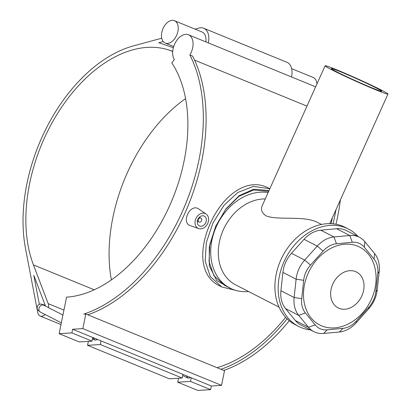 <?xml version="1.0" encoding="UTF-8"?>
<svg xmlns="http://www.w3.org/2000/svg" width="411" height="411" viewBox="0 0 411 411"><rect width="100%" height="100%" fill="white"/><g stroke="black" fill="none" stroke-linecap="round" stroke-linejoin="round"><path stroke-width="0.62" d="M268.116 192.584A51.971 40.386 117.2 0 0 215.22 229.225A51.971 40.386 117.2 0 0 230.026 288.132A51.971 40.386 117.2 0 0 248.568 291.507M230.026 288.132L224.617 285.352L213.89 275.694L209.05 261.637L209.851 244.427L215.693 226.256L225.839 209.158L238.889 196.36L253.551 190L268.655 191.382M375.824 89.834A34.462 1.449 24.2 0 0 387.963 94.052A34.462 1.449 24.2 0 0 357.123 78.604A34.462 1.449 24.2 0 0 325.096 65.796A34.462 1.449 24.2 0 0 342.445 75.028A34.462 1.449 24.2 0 0 375.824 89.834M321.546 224.437L316.455 221.94C302.66 215.492 276.896 220.579 266.076 215.806C261.766 212.96 260.487 209.579 262.244 205.654L325.096 65.796M336.671 71.802A27.573 1.161 24.2 0 0 364.465 84.692A27.573 1.161 24.2 0 0 381.68 91.227A27.573 1.161 24.2 0 0 357.005 78.866A27.573 1.161 24.2 0 0 331.384 68.622A27.573 1.161 24.2 0 0 336.671 71.802M313.906 331.682L300.708 324.906A27.352 21.254 -62.8 0 1 295.314 320.518L285.537 308.589A27.352 21.254 -62.8 0 1 280.939 290.736L282.912 272.395L296.115 279.177L294.137 297.513A27.352 21.254 117.2 0 0 298.74 315.365L308.512 327.295A27.352 21.254 117.2 0 0 313.906 331.682A27.352 21.254 117.2 0 0 323.591 333.465L339.383 331.996A27.352 21.254 117.2 0 0 356.111 322.871L368.672 308.861A27.352 21.254 117.2 0 0 377.247 289.786L379.219 271.445A27.352 21.254 117.2 0 0 374.621 253.592L364.85 241.663A27.352 21.254 117.2 0 0 359.455 237.275A27.352 21.254 117.2 0 0 349.771 235.493L333.973 236.962A27.352 21.254 117.2 0 0 317.251 246.091L304.685 260.096A27.352 21.254 117.2 0 0 296.115 279.177L303.672 280.328A21.881 17.005 -62.8 0 1 310.531 265.069L323.097 251.059A21.881 17.005 -62.8 0 1 336.475 243.759L352.268 242.29A21.881 17.005 -62.8 0 1 364.331 247.227L374.102 259.156A21.881 17.005 -62.8 0 1 377.786 273.438L375.813 291.779A21.881 17.005 -62.8 0 1 368.95 307.038L356.388 321.048A21.881 17.005 -62.8 0 1 343.01 328.348L327.213 329.817A21.881 17.005 -62.8 0 1 315.15 324.88L305.378 312.951A21.881 17.005 -62.8 0 1 301.7 298.669L303.672 280.328M308.219 273.156A43.761 34.01 117.2 0 0 310.608 317.318A43.761 34.01 117.2 0 0 347.716 324.222C367.11 314.96 379.178 291.456 375.407 270.294A43.761 34.01 117.2 0 0 345.8 244.165A43.761 34.01 117.2 0 0 308.219 273.156M265.254 198.945A46.5 36.132 117.2 0 0 221.375 234.717A46.5 36.132 117.2 0 0 235.59 284.838L279.064 307.166M282.912 272.395A27.352 21.254 -62.8 0 1 291.486 253.32L304.053 239.315A27.352 21.254 -62.8 0 1 320.775 230.186L336.568 228.716A27.352 21.254 -62.8 0 1 346.252 230.499L359.455 237.275M358.284 236.679A54.704 42.513 117.2 0 0 348.466 229.04A54.704 42.513 117.2 0 0 285.666 258.283A54.704 42.513 117.2 0 0 298.489 326.365A54.704 42.513 117.2 0 0 310.418 329.894M348.466 229.04L345.214 227.37A54.704 42.513 117.2 0 0 282.414 256.613A54.704 42.513 117.2 0 0 295.237 324.695L298.489 326.365M231.254 288.728L216.751 280.631L209.348 266.035L209.276 247.032L215.693 226.256L226.014 208.762L239.145 195.687L253.911 189.152L269.03 190.545M173.35 47.707L158.826 42.734L163.218 41.537M208.3 42.903A16.199 10.172 -67.7 0 0 203.712 28.241A16.199 10.172 -67.7 0 0 199.022 28.056L195.055 29.135M161.713 38.202L133.298 45.934A140.86 88.457 -67.7 0 0 25.513 248.521L37.766 312.658A7.932 4.983 -67.7 0 0 40.124 316.023A7.932 4.983 -67.7 0 0 45.107 314.507M48.534 307.659A7.932 4.983 -67.7 0 0 48.19 303.637L33.445 264.915A136.76 85.878 112.3 0 1 58.46 112.013A136.76 85.878 112.3 0 1 169.584 50.255L172.707 51.324M39.333 304.294L33.8 275.339L45.523 306.113A3.827 2.404 -67.7 0 0 44.578 305.137L41.336 304.053C38.141 303.991 36.79 305.805 37.288 309.493L40.299 312.041L61.347 322.846M205.788 41.876A12.099 7.598 -67.7 0 0 202.161 32.037L174.418 20.689A12.099 7.598 -67.7 0 0 170.919 20.55A12.099 7.598 -67.7 0 0 161.965 31.57A12.099 7.598 -67.7 0 0 165.258 43.083A12.099 7.598 -67.7 0 0 165.428 43.15A12.099 7.598 -67.7 0 0 176.925 34.632A12.099 7.598 -67.7 0 0 174.418 20.689M185.561 98.64A136.76 85.878 -67.7 0 0 111.391 279.922M203.712 28.241L286.929 62.292A16.199 10.172 112.3 0 1 291.517 76.949M87.81 314.811A159.021 99.863 -67.7 0 0 188.515 204.75A159.021 99.863 -67.7 0 0 192.646 56.127L189.872 54.992A14.729 9.248 -67.7 0 0 188.433 34.771A14.729 9.248 -67.7 0 0 175.584 42.241A14.729 9.248 -67.7 0 0 174.367 59.569L171.819 62.919A136.76 85.878 112.3 0 1 169.563 205.901A136.76 85.878 112.3 0 1 66.551 297.143L59.148 333.701L79.282 341.942L92.038 341.145L92.778 337.488L95.018 340.138L97.761 339.527L101.049 340.873L100.31 344.531L87.558 345.327L169.435 378.824L182.191 378.033L182.931 374.375L191.202 377.76L190.463 381.418L177.711 382.209L178.508 378.259M93.292 337.698L97.761 339.527M186.219 375.721L187.945 378.161L190.689 377.55M177.711 382.209L197.845 390.45L210.596 389.654L211.336 386.001L221.544 385.364L224.504 370.743L85.807 313.994L83.726 314.122A159.021 99.863 112.3 0 0 185.382 204.493A159.021 99.863 112.3 0 0 189.872 54.992M87.558 345.327L88.355 341.377M59.148 333.701L71.904 332.905L72.644 329.252L92.778 337.488M71.904 332.905L92.038 341.145M101.049 340.873L182.931 374.375M100.31 344.531L182.191 378.033M190.463 381.418L210.596 389.654M191.202 377.76L211.336 386.001M72.644 329.252L82.847 328.615L221.544 385.364M82.847 328.615L85.807 313.994M340.39 199.905A159.021 99.863 112.3 0 1 335.982 224.231M289.252 320.75A159.021 99.863 112.3 0 1 223.733 370.424M291.64 68.652L313.115 77.438A12.099 7.598 112.3 0 1 316.896 84.039M306.976 106.115L194.583 60.129M220.959 369.289A159.021 99.863 -67.7 0 0 287.109 318.828M333.038 223.815A159.021 99.863 -67.7 0 0 335.962 209.764M217.085 367.706A155.908 97.905 -67.7 0 0 285.655 317.318M331.025 223.671A155.908 97.905 -67.7 0 0 332.35 217.799M269.847 188.736L253.346 186.394L237.82 192.471L223.944 205.356L212.96 223.003L206.312 242.598L205.187 261.196L210.298 276.562L221.755 286.955L219.12 285.604C199.72 276.166 198.626 249.241 210.232 223.661C222.053 196.756 245.454 177.814 266.487 187.077L269.873 188.68M198.698 228.583L190.416 225.696C181.256 223.132 189.332 204.344 197.855 208.408L206.147 214.069A8.205 6.376 -62.8 0 1 207.483 223.928A8.205 6.376 -62.8 0 1 198.698 228.583A8.205 6.376 -62.8 0 1 198.451 228.49A8.205 6.376 -62.8 0 1 195.898 218.595A8.205 6.376 -62.8 0 1 205.171 213.535A8.205 6.376 -62.8 0 1 206.147 214.069M221.755 286.955L238.406 291.039M200.871 218.077A2.189 1.701 -62.8 0 1 200.974 218.123A2.189 1.701 -62.8 0 1 201.488 220.846A2.189 1.701 -62.8 0 1 198.975 222.017A2.189 1.701 -62.8 0 1 198.426 219.356A2.189 1.701 -62.8 0 1 200.871 218.077M204.051 216.027A5.471 4.249 -62.8 0 1 204.308 216.145A5.471 4.249 -62.8 0 1 205.592 222.957A5.471 4.249 -62.8 0 1 199.309 225.88A5.471 4.249 -62.8 0 1 197.948 219.233A5.471 4.249 -62.8 0 1 204.051 216.027M280.939 290.736L294.137 297.513L301.7 298.669M310.531 265.069L304.685 260.096L291.486 253.32M323.097 251.059L317.251 246.091L304.053 239.315M336.475 243.759L333.973 236.962L320.775 230.186M352.268 242.29L349.771 235.493L336.568 228.716M364.331 247.227L364.85 241.663M374.102 259.156L374.621 253.592M377.786 273.438L379.219 271.445M375.813 291.779L377.247 289.786M368.95 307.038L368.672 308.861M356.388 321.048L356.111 322.871M343.01 328.348L339.383 331.996M327.213 329.817L323.591 333.465M315.15 324.88L308.512 327.295L295.314 320.518M305.378 312.951L298.74 315.365L285.537 308.589M332.823 284.011A20.144 15.654 -62.8 0 1 361.731 277.019A20.144 15.654 -62.8 0 1 347.439 308.82A20.144 15.654 -62.8 0 1 332.823 284.011M43.33 305.049L43.797 305.229A3.827 2.975 117.2 0 0 43.617 305.142A3.827 2.975 117.2 0 0 40.011 306.359A3.827 2.975 117.2 0 0 39.055 310.536A3.827 2.975 117.2 0 0 40.299 312.041M169.584 50.255L172.692 51.524M48.19 303.637L63.931 310.079M33.445 264.915L94.283 289.806M329.725 223.641L387.963 94.052M92.501 338.849L95.018 340.138M43.797 305.229L62.924 315.052M182.71 375.469L187.945 378.161M44.578 305.137L45.256 305.414M40.124 316.023L60.998 324.562M165.258 43.083L173.694 46.535M188.433 34.771L315.648 86.824M200.974 218.123L199.345 217.285M198.975 222.017L197.347 221.18"/></g></svg>
